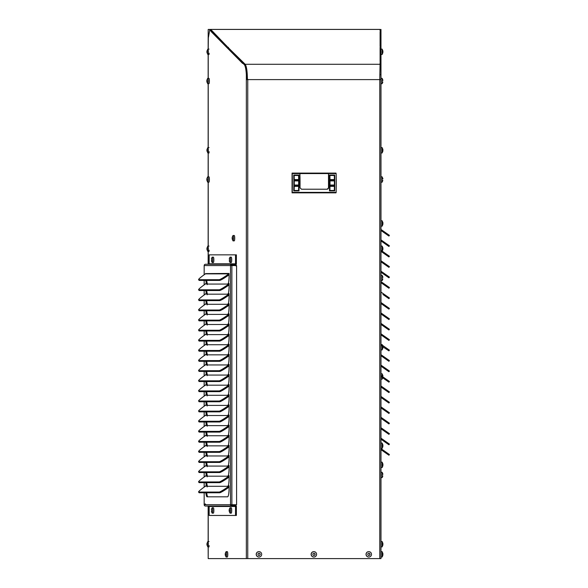 <?xml version="1.0" encoding="UTF-8"?>
<svg xmlns="http://www.w3.org/2000/svg" width="588" height="588" viewBox="0 0 588 588"><rect width="100%" height="100%" fill="white"/><g stroke="black" fill="none" stroke-linecap="round" stroke-linejoin="round"><path stroke-width="0.88" d="M231.716 259.845A2.69 0.47 90 0 1 231.246 262.535L230.092 262.535A2.69 0.47 90 0 1 229.974 262.454A2.69 0.47 90 0 0 230.092 262.535A2.69 0.47 90 0 0 230.555 259.845A2.69 0.47 90 0 1 230.092 262.535L231.246 262.535A2.69 0.47 90 0 0 231.716 259.845A2.69 0.47 90 0 0 231.246 257.154A2.69 0.47 90 0 1 231.716 259.845M229.981 257.228A2.69 0.47 90 0 1 230.092 257.154A2.69 0.47 90 0 1 230.555 259.845A2.69 0.47 90 0 0 230.092 257.154A2.69 0.47 90 0 0 229.981 257.228L229.246 258.801L229.981 257.228M229.445 259.227L229.496 260.976L229.445 259.227M380.943 246.071L382.119 246.071L382.854 247.798M382.119 251.12L382.119 246.071M382.869 248.518L382.913 249.136M382.869 247.871L382.913 248.386M258.889 557.027A2.69 2.683 -90 0 1 256.214 554.337A2.69 2.683 -90 0 1 258.889 551.647M261.675 554.337A2.69 2.683 -90 0 1 258.992 557.027A2.69 2.683 -90 0 1 256.317 554.337A2.69 2.683 -90 0 1 258.992 551.647A2.69 2.683 -90 0 1 261.675 554.337M259.683 555.131L259.146 555.506L260.19 554.712L260.036 553.962L260.19 554.712M259.301 555.506L258.816 555.506L259.301 555.506M258.816 553.168L257.934 553.962L258.169 555.131L258.816 555.506M260.19 553.962L259.301 553.168L260.036 553.962M259.793 555.131L260.036 554.712M206.932 79.975L207.66 78.402A2.69 0.47 90 0 1 207.77 78.329L208.924 78.329A2.69 0.47 90 0 1 209.394 81.019A2.69 0.47 90 0 1 208.924 83.709L207.77 83.709A2.69 0.47 90 0 1 207.66 83.628M207.77 78.329A2.69 0.47 90 0 1 208.233 81.019A2.69 0.47 90 0 1 207.77 83.709M207.123 80.402L206.829 80.776L207.233 80.776L206.851 80.402M207.233 80.776L206.822 81.394L207.167 81.908L207.233 81.262M206.829 81.262L206.829 80.776M382.134 462.146L382.134 467.526L380.958 467.526L380.958 462.146L382.134 462.146L382.869 463.881M382.884 464.594L382.928 465.218M382.884 463.947L382.928 464.461M380.943 472.26L382.119 472.26L382.854 473.994M380.958 477.64L382.119 477.64L382.119 472.26M382.913 474.332L382.832 473.818M213.848 259.845A2.69 0.47 90 0 1 213.378 262.535L212.224 262.535A2.69 0.47 90 0 1 212.106 262.454A2.69 0.47 90 0 0 212.224 262.535A2.69 0.47 90 0 0 212.687 259.845A2.69 0.47 90 0 1 212.224 262.535L213.378 262.535A2.69 0.47 90 0 0 213.848 259.845A2.69 0.47 90 0 0 213.378 257.154A2.69 0.47 90 0 1 213.848 259.845M212.114 257.228A2.69 0.47 90 0 1 212.224 257.154A2.69 0.47 90 0 1 212.687 259.845A2.69 0.47 90 0 0 212.224 257.154A2.69 0.47 90 0 0 212.114 257.228L211.379 258.801L212.114 257.228M211.577 259.227L211.629 260.976L211.577 259.227M213.848 510.457A2.69 0.47 90 0 1 213.378 513.148L212.224 513.148A2.69 0.47 90 0 1 212.106 513.074A2.69 0.47 90 0 0 212.224 513.148A2.69 0.47 90 0 0 212.687 510.457A2.69 0.47 90 0 1 212.224 513.148L213.378 513.148A2.69 0.47 90 0 0 213.848 510.457A2.69 0.47 90 0 0 213.378 507.767A2.69 0.47 90 0 1 213.848 510.457M212.114 507.841A2.69 0.47 90 0 1 212.224 507.767A2.69 0.47 90 0 1 212.687 510.457A2.69 0.47 90 0 0 212.224 507.767A2.69 0.47 90 0 0 212.114 507.841L211.379 509.414L212.114 507.841M211.577 509.84L211.629 511.597L211.577 509.84M380.958 558.6L380.958 79.608L379.76 79.608L379.76 558.6L380.98 558.6L380.98 557.027M380.98 551.647L380.98 546.899M380.98 541.519L380.98 477.64M380.98 472.26L380.98 467.526M380.98 462.146L380.98 449.651M380.98 443.036L380.98 439.214M380.98 438.067L380.98 428.777M380.98 427.63L380.98 418.347M380.98 417.193L380.98 407.91M380.98 406.756L380.98 397.473M380.98 396.319L380.98 387.036M380.98 385.89L380.98 379.157M380.98 373.777L380.98 366.162M380.98 365.016L380.98 355.725M380.98 354.579L380.98 349.934M380.98 344.142L380.98 334.851M380.98 333.705L380.98 324.414M380.98 323.268L380.98 313.985M380.98 312.831L380.98 303.548M380.98 302.394L380.98 293.111M380.98 291.957L380.98 282.674M380.98 281.527L380.98 280.674M380.98 275.294L380.98 272.237M380.98 271.09L380.98 261.8M380.98 260.653L380.98 251.451M380.98 246.071L380.98 240.926M380.98 239.779L380.98 230.489M380.98 229.342L380.98 226.152M380.98 220.772L380.98 182.192M380.98 176.812L380.98 152.968M380.98 147.588L380.98 83.709M380.98 78.329L380.98 54.486M380.98 49.105L380.98 29.437L380.091 29.782M210.622 29.437L208.196 29.437L208.196 49.105M208.196 54.486L208.196 78.329M208.196 83.709L208.196 147.588M208.196 152.968L208.196 176.812M208.196 182.192L208.196 246.071M208.196 251.451L208.196 264.255M208.196 506.055L208.196 541.519M208.196 546.899L208.196 558.6L208.226 546.899M208.145 49.105L208.196 29.437M208.196 558.6L208.145 546.899M208.145 54.486L208.145 78.329M208.145 83.709L208.145 147.588M208.145 152.968L208.145 176.812M208.145 182.192L208.145 246.071M208.145 251.451L208.145 264.255M208.145 506.055L208.145 541.519M368.713 557.027A2.69 2.683 -90 0 1 366.037 554.337A2.69 2.683 -90 0 1 368.713 551.647M371.498 554.337A2.69 2.683 -90 0 1 368.816 557.027A2.69 2.683 -90 0 1 366.133 554.337A2.69 2.683 -90 0 1 368.816 551.647A2.69 2.683 -90 0 1 371.498 554.337M368.639 553.168L367.75 553.962L367.992 555.131L368.639 555.506L369.771 555.131L369.852 553.962L370.006 554.712M370.006 553.962L369.124 553.168L369.852 553.962M369.852 554.712L368.97 555.506M232.253 237.14L232.988 235.567A2.69 0.47 90 0 1 233.091 235.494L234.252 235.494A2.69 0.47 90 0 1 234.722 238.184A2.69 0.47 90 0 1 234.252 240.874L233.091 240.874A2.69 0.47 90 0 1 232.98 240.801M233.091 235.494A2.69 0.47 90 0 1 233.561 238.184A2.69 0.47 90 0 1 233.091 240.874M232.451 237.567L232.157 237.942L232.561 237.942L232.172 237.567M232.561 237.942L232.15 238.566L232.495 239.081L232.561 238.427M232.157 238.427L232.157 237.942M209.085 54.478A2.69 0.47 90 0 1 209.041 54.486L207.887 54.486A2.69 0.47 90 0 1 207.777 54.412L207.035 52.692M207.777 49.172A2.69 0.47 90 0 1 207.887 49.105A2.69 0.47 90 0 1 208.35 51.795A2.69 0.47 90 0 1 207.887 54.486M207.027 52.744L207.358 52.376M207.255 51.641L206.969 52.376M206.947 51.641L207.072 50.693L207.351 51.134M207.314 50.847L207.233 52.898M206.932 178.458L207.66 176.885A2.69 0.47 90 0 1 207.77 176.812L208.924 176.812A2.69 0.47 90 0 1 209.394 179.502A2.69 0.47 90 0 1 208.924 182.192L207.77 182.192A2.69 0.47 90 0 1 207.66 182.111M207.77 176.812A2.69 0.47 90 0 1 208.233 179.502A2.69 0.47 90 0 1 207.77 182.192M207.123 178.884L206.829 179.259L207.233 179.259L206.851 178.884M207.233 179.259L206.822 179.884L207.167 180.391L207.233 179.744M206.829 179.744L206.829 179.259M380.943 275.294L382.119 275.294L382.854 277.029M380.958 280.674L382.119 280.674L382.119 275.294M382.913 277.367L382.832 276.852M225.322 553.293L226.057 551.72A2.69 0.47 90 0 1 226.159 551.647L227.321 551.647A2.69 0.47 90 0 1 227.784 554.337A2.69 0.47 90 0 1 227.321 557.027L226.159 557.027A2.69 0.47 90 0 1 226.049 556.946M226.159 551.647A2.69 0.47 90 0 1 226.63 554.337A2.69 0.47 90 0 1 226.159 557.027M225.52 553.72L225.226 554.094L225.63 554.094L225.241 553.72M225.63 554.094L225.219 554.712L225.564 555.226L225.63 554.58M225.226 554.58L225.226 554.094M380.943 373.777L382.119 373.777L382.854 375.511M380.958 379.157L382.119 379.157L382.119 377.393M382.119 376.357L382.119 373.777M382.913 375.85L382.832 375.335M382.869 376.71L382.913 377.092M382.134 220.772L382.134 226.152L380.958 226.152L380.958 220.772L382.134 220.772L382.869 222.507M382.884 223.219L382.928 223.837M382.861 222.462L382.928 223.087M313.801 557.027A2.69 2.683 -90 0 1 311.125 554.337A2.69 2.683 -90 0 1 313.801 551.647M316.587 554.337A2.69 2.683 -90 0 1 313.904 557.027A2.69 2.683 -90 0 1 311.228 554.337A2.69 2.683 -90 0 1 313.904 551.647A2.69 2.683 -90 0 1 316.587 554.337M313.727 553.168L312.838 553.962L313.081 555.131L313.727 555.506L314.859 555.131L314.94 553.962L315.102 554.712M315.102 553.962L314.212 553.168L314.94 553.962M314.94 554.712L314.058 555.506M209.085 152.961A2.69 0.47 90 0 1 209.041 152.968L207.887 152.968A2.69 0.47 90 0 1 207.777 152.895L207.241 151.469M207.777 147.654A2.69 0.47 90 0 1 207.887 147.588A2.69 0.47 90 0 1 208.35 150.278A2.69 0.47 90 0 1 207.887 152.968M207.027 151.226L207.358 150.859M207.255 150.124L206.969 150.859M206.947 150.124L207.072 149.176L207.351 149.617M207.314 149.33L207.233 151.381M380.943 443.036L382.119 443.036L382.854 444.771M380.958 448.416L382.119 448.416L382.119 443.036M382.869 445.483L382.913 446.101M382.869 444.837L382.913 445.351M380.943 78.329L382.119 78.329L382.854 80.064M380.958 83.709L382.119 83.709L382.119 78.329M382.913 80.402L382.832 79.887M380.943 541.519L382.119 541.519L382.854 543.253M380.958 546.899L382.119 546.899L382.119 541.519M382.869 543.966L382.913 544.591M382.847 543.209L382.913 543.834M209.085 546.891A2.69 0.47 90 0 1 209.041 546.899L207.887 546.899A2.69 0.47 90 0 1 207.777 546.825L207.035 545.105M207.777 541.592A2.69 0.47 90 0 1 207.887 541.519A2.69 0.47 90 0 1 208.35 544.209A2.69 0.47 90 0 1 207.887 546.899M207.255 544.054L206.969 544.797M206.947 544.054L207.336 543.599M207.351 543.547L206.969 543.599L207.145 543.106M207.277 543.261L207.329 543.628L207.277 543.261M207.233 545.311L207.329 543.628M380.943 344.553L382.119 344.553L382.626 345.406M380.958 349.934L382.119 349.934L382.119 346.089M382.119 345.046L382.119 344.553M382.869 347.001L382.913 347.618M388.933 350.86L389.418 350.161L388.933 350.86L382.913 346.869M380.943 49.105L382.119 49.105L382.854 50.833M380.958 54.486L382.119 54.486L382.119 49.105M382.869 51.553L382.913 52.17M382.869 50.906L382.913 51.421M209.085 251.444A2.69 0.47 90 0 1 209.041 251.451L207.887 251.451A2.69 0.47 90 0 1 207.777 251.377L207.035 249.657M207.777 246.144A2.69 0.47 90 0 1 207.887 246.071A2.69 0.47 90 0 1 208.35 248.761A2.69 0.47 90 0 1 207.887 251.451M207.027 249.709L207.358 249.341M207.255 248.606L206.969 249.341M206.947 248.606L207.336 248.151M207.351 248.099L206.969 248.151L207.145 247.658M207.277 247.813L207.329 248.18L207.277 247.813M207.233 249.863L207.329 248.18M380.943 176.812L382.119 176.812L382.854 178.546M380.958 182.192L382.119 182.192L382.119 176.812M382.913 178.884L382.832 178.37M229.246 509.414L229.981 507.841A2.69 0.47 90 0 1 230.092 507.767L231.246 507.767A2.69 0.47 90 0 1 231.716 510.457A2.69 0.47 90 0 1 231.246 513.148L230.092 513.148A2.69 0.47 90 0 1 229.974 513.074M230.092 507.767A2.69 0.47 90 0 1 230.555 510.457A2.69 0.47 90 0 1 230.092 513.148M229.445 509.84L229.151 510.222L229.555 510.222L229.166 509.84M229.555 510.222L229.144 510.84L229.489 511.354L229.555 510.7M229.151 510.7L229.151 510.222M380.943 147.588L382.119 147.588L382.854 149.315M380.958 152.968L382.119 152.968L382.119 147.588M382.913 149.661L382.832 149.146M382.869 150.036L382.913 150.653M380.958 557.027L382.119 557.027L382.119 551.647L382.854 553.374M382.869 554.094L382.913 554.712M382.847 553.337L382.913 553.962M379.76 558.6L208.226 558.6M292.06 192.849L292.06 173.1L335.991 173.1L336.145 173.57A25.725 2.242 90 0 1 336.145 192.379L292.214 192.379L292.06 192.849L335.991 192.849L336.145 192.379M247.754 558.6L247.754 79.608L379.76 79.608A15.553 1.352 -90 0 0 379.76 79.292L380.091 62.534L380.605 62.541L380.605 61.725L380.091 61.718L380.105 47.724L380.958 47.724L380.958 29.848L380.105 29.848L380.105 31.208L380.091 29.422L210.717 29.422L227.857 47.283L245.189 64.29C246.563 66.326 247.305 71.324 247.423 79.292L247.754 79.292A15.553 1.352 90 0 1 247.754 79.608L246.35 79.608L246.35 558.6M380.958 79.608L380.958 64.702L380.105 64.702L379.76 79.314M247.188 75.801L247.276 79.314L247.68 79.314A14.7 1.279 90 0 1 247.68 79.608M292.06 173.1L292.214 173.57A25.725 2.242 90 0 1 292.214 192.379M292.214 173.57L336.145 173.57M380.958 151.741L380.958 153.211M380.958 545.679L380.958 547.149M380.958 64.702L380.958 47.724M381.053 406.889L380.958 406.609A0.456 0.456 0 0 0 381.149 406.984L383.398 408.557L382.913 409.255L380.958 407.888L380.958 417.002M381.053 396.452L380.958 396.18A0.456 0.456 0 0 0 381.149 396.547L383.398 398.127L382.913 398.826L380.958 397.451L380.958 406.565M381.053 386.015L380.958 385.743A0.456 0.456 0 0 0 381.149 386.11L383.398 387.69L382.913 388.389L380.958 387.022L380.958 396.136M380.958 375.306L380.958 375.306A0.456 0.456 0 0 0 381.149 375.681A0.456 0.456 0 0 1 381.053 375.585L380.958 375.306M381.053 354.711L380.958 354.432A0.456 0.456 0 0 0 381.149 354.807L383.398 356.379L382.913 357.078L380.958 355.711L388.933 361.297L389.418 360.591L383.398 356.379M381.053 333.837L380.958 333.558A0.456 0.456 0 0 0 381.149 333.933L383.398 335.505L382.913 336.204L380.958 334.837L380.958 343.951M381.053 323.4L380.958 323.121A0.456 0.456 0 0 0 381.149 323.496L383.398 325.068L382.913 325.767L380.958 324.4L380.958 333.514M381.053 312.963L380.958 312.684A0.456 0.456 0 0 0 381.149 313.059L383.398 314.631L382.913 315.33L380.958 313.963L380.958 323.077M381.053 302.526L380.958 302.247A0.456 0.456 0 0 0 381.149 302.622L383.398 304.194L382.913 304.893L380.958 303.526L388.933 309.112L389.418 308.413L383.398 304.194M380.958 239.588L380.958 230.474L382.913 231.841L380.958 230.474M380.958 250.025L380.958 243.175M380.958 270.899L380.958 264.049M380.958 302.203L380.958 295.36M380.958 354.388L380.958 345.274L382.913 346.641L380.958 345.274M380.958 375.262L380.958 366.148L382.913 367.515L380.958 366.148M380.958 385.699L380.958 378.848M380.958 427.439L380.958 418.325L382.913 419.692L380.958 418.325M380.958 451.9L380.958 459.338M242.624 62.975L243.461 62.975L245.167 64.702L244.321 64.702L242.624 62.975L242.609 63.43L211.562 32.024L209.872 29.848L210.71 29.848L212.055 31.208M209.688 30.194L208.453 37.287M208.226 49.105L208.336 37.287M208.226 541.519L208.226 506.055M208.226 264.255L208.226 251.451M208.226 246.071L208.226 182.192M208.226 176.812L208.226 152.968M208.226 147.588L208.226 83.709M208.226 78.329L208.226 54.486M244.321 64.702A15.134 2.631 90 0 1 246.35 74.617L246.35 79.608M209.196 53.258L208.799 54.486M209.196 151.741L208.799 152.968M209.196 250.223L208.799 251.451M209.196 545.679L208.799 546.899M236.582 504.732L236.582 265.578L230.518 265.578L230.518 504.732L236.582 504.732M231.385 265.578A0.441 0.434 -90 0 1 231.819 265.137L235.075 265.137A1.323 1.301 90 0 0 236.383 263.814L236.383 254.847L235.516 254.847L235.516 263.814A0.441 0.434 -90 0 1 235.075 264.255L231.819 264.255A1.323 1.301 90 0 0 230.518 265.578L204.176 265.578A1.323 1.301 -90 0 1 205.477 264.255L231.819 264.255M231.819 506.055L205.477 506.055A1.323 1.301 -90 0 1 204.176 504.732L230.518 504.732A1.323 1.301 90 0 0 231.819 506.055L235.075 506.055A0.441 0.434 -90 0 1 235.516 506.496L235.516 515.455L236.383 515.455L236.383 506.496A1.323 1.301 90 0 0 235.075 505.173L231.819 505.173A0.441 0.434 -90 0 1 231.385 504.732M227.541 47.724L228.379 47.724L242.227 61.725M245.167 64.702A15.134 2.631 90 0 1 247.188 74.617L247.188 79.608M212.452 32.465L213.297 32.465L227.144 46.467M380.105 64.702L380.105 62.975L380.958 62.975M380.091 48.113L380.091 61.718L380.091 47.275L380.605 47.283L380.605 46.467L380.091 46.459L380.105 32.465L380.958 32.465M380.091 33.376L380.091 46.459L380.091 32.017L380.605 32.024L380.091 30.385M243.439 62.975L243.454 62.534M242.138 61.725L242.616 63.063M227.056 46.467L227.534 47.812M211.974 31.215L212.452 32.553M329.552 180.472L334.822 180.472A25.725 2.242 90 0 1 334.822 185.47L329.552 185.47A25.725 2.242 -90 0 0 329.552 180.472L334.675 180.472L334.675 185.47L329.552 185.47M293.816 185.911L299.094 185.911A25.725 2.242 90 0 1 298.998 190.909L293.728 190.909A25.725 2.242 -90 0 0 293.816 185.911L298.947 185.911L298.947 190.909L293.728 190.909M293.728 175.04L298.998 175.04A25.725 2.242 90 0 1 299.094 180.031L293.816 180.031A25.725 2.242 -90 0 0 293.728 175.04L298.947 175.04L298.947 180.031L293.816 180.031M328.53 173.57A25.725 2.242 90 0 1 328.648 187.748L327.156 189.218L301.453 189.218L300.02 187.748A25.725 2.242 -90 0 0 299.902 173.57M293.824 180.472L299.094 180.472A25.725 2.242 90 0 1 299.094 185.47L293.824 185.47A25.725 2.242 -90 0 0 293.824 180.472L298.947 180.472L298.947 185.47L293.824 185.47M329.456 175.04L334.726 175.04A25.725 2.242 90 0 1 334.822 180.031L329.552 180.031A25.725 2.242 -90 0 0 329.456 175.04L334.675 175.04L334.675 180.031L329.552 180.031M329.552 185.911L334.822 185.911A25.725 2.242 90 0 1 334.726 190.909L329.456 190.909A25.725 2.242 -90 0 0 329.552 185.911L334.675 185.911L334.675 190.909L329.456 190.909M327.038 189.218A1.47 1.463 90 0 0 328.501 187.748L328.501 173.489M380.105 74.617L380.958 74.617M380.958 32.024L380.598 32.465M380.958 62.534L380.598 62.975M380.958 229.195A0.456 0.456 0 0 0 381.149 229.57A0.456 0.456 0 0 1 380.958 229.195M381.053 448.637A0.456 0.456 0 0 0 381.149 448.732A0.456 0.456 0 0 1 380.958 448.357L381.053 448.637M381.053 438.2L380.958 437.92A0.456 0.456 0 0 0 381.149 438.295L383.398 439.868L382.913 440.566L380.958 439.199L388.933 444.785L389.418 444.087L383.398 439.868M381.053 427.763L380.958 427.483A0.456 0.456 0 0 0 381.149 427.858L383.398 429.431L382.913 430.129L380.958 428.762L388.933 434.348L389.418 433.65L383.398 429.431M381.053 417.326L380.958 417.046A0.456 0.456 0 0 0 381.149 417.421L383.398 418.994L382.913 419.692L388.933 423.911L389.418 423.213L383.398 418.994M381.053 365.148L380.958 364.869A0.456 0.456 0 0 0 381.149 365.244L383.398 366.816L382.913 367.515L388.933 371.726L389.418 371.028L383.398 366.816M381.053 344.274L380.958 343.995A0.456 0.456 0 0 0 381.149 344.37L383.398 345.942L382.913 346.641M381.053 292.089L380.958 291.817A0.456 0.456 0 0 0 381.149 292.185L383.398 293.765L382.913 294.463L388.933 298.675L389.418 297.976L383.398 293.765M381.053 281.652L380.958 281.38A0.456 0.456 0 0 0 381.149 281.748L383.398 283.328L382.913 284.026L380.958 282.659L388.933 288.238L389.418 287.539L383.398 283.328M381.053 271.222L380.958 270.943A0.456 0.456 0 0 0 381.149 271.318L383.398 272.891L382.913 273.589L380.958 272.222L388.933 277.801L389.418 277.102L383.398 272.891M381.053 260.785L380.958 260.506A0.456 0.456 0 0 0 381.149 260.881L383.398 262.454L382.913 263.152L380.958 261.785L388.933 267.364L389.418 266.665L383.398 262.454M381.053 250.348L380.958 250.069A0.456 0.456 0 0 0 381.149 250.444L383.398 252.017L382.913 252.715L380.958 251.348L388.933 256.934L389.418 256.236L383.398 252.017M381.053 239.911L380.958 239.632A0.456 0.456 0 0 0 381.149 240.007L383.398 241.58L382.913 242.278L380.958 240.911L388.933 246.497L389.418 245.799L383.398 241.58M241.741 62.085L242.131 62.085M241.727 62.534L242.124 62.534M226.645 47.275L227.041 47.275M226.659 46.827L227.049 46.827M211.562 32.024L211.959 32.024M211.577 31.568L211.967 31.568M247.188 74.617L246.35 74.617M208.74 264.255A0.441 0.434 90 0 0 209.174 263.814L209.174 254.847L235.516 254.847M235.376 265.578L235.244 265.137L232.003 265.137L232.135 265.578M235.516 515.455L209.174 515.455L209.174 506.496A0.441 0.434 90 0 0 208.74 506.055L235.075 506.055M228.35 47.724L228.364 47.275M242.94 62.975L242.947 62.541M380.598 47.724L380.605 47.283M212.768 32.465L212.775 32.024M213.268 32.465L213.282 32.017M227.85 47.724L227.857 47.283M383.398 377.253L382.913 377.952L380.958 376.585L388.933 382.163L389.418 381.465L381.149 375.681M383.398 450.305L382.913 451.003L380.958 449.636L388.933 455.222L389.418 454.524L381.149 448.732M383.398 408.557L389.418 412.776L388.933 413.474L380.958 407.888M383.398 398.127L389.418 402.339L388.933 403.037L380.958 397.451M383.398 387.69L389.418 391.902L388.933 392.6L380.958 387.022M389.418 350.161L383.398 345.942M383.398 335.505L389.418 339.724L388.933 340.423L380.958 334.837M383.398 325.068L389.418 329.287L388.933 329.986L380.958 324.4M383.398 314.631L389.418 318.85L388.933 319.549L380.958 313.963M383.398 231.143L382.913 231.841L388.933 236.06L389.418 235.362L381.149 229.57M231.819 265.137L235.244 265.137A0.882 0.867 -90 0 1 235.994 265.578M329.993 180.913L329.846 185.029L334.388 185.029A25.725 2.242 -90 0 0 334.388 180.913L329.993 180.913A25.725 2.242 90 0 1 329.993 185.029M294.257 186.352L294.118 190.468L298.572 190.468A25.725 2.242 -90 0 0 298.645 186.352L294.257 186.352A25.725 2.242 90 0 1 294.176 190.468M294.176 175.481L294.118 179.59L298.645 179.59A25.725 2.242 -90 0 0 298.572 175.481L294.176 175.481A25.725 2.242 90 0 1 294.257 179.59M294.265 180.913L294.118 185.029L298.66 185.029A25.725 2.242 -90 0 0 298.66 180.913L294.265 180.913A25.725 2.242 90 0 1 294.265 185.029M329.905 175.481L329.846 179.59L334.374 179.59A25.725 2.242 -90 0 0 334.3 175.481L329.905 175.481A25.725 2.242 90 0 1 329.986 179.59M329.986 186.352L329.846 190.468L334.3 190.468A25.725 2.242 -90 0 0 334.374 186.352L329.986 186.352A25.725 2.242 90 0 1 329.905 190.468M388.933 382.163L389.418 381.465M389.418 287.539L388.933 288.238M389.418 277.102L388.933 277.801M388.933 267.364L389.418 266.665M389.418 245.799L388.933 246.497M205.609 273.604L229.085 273.442L229.092 275.735A8.732 1.514 90 0 1 228.232 283.6L229.085 283.556L229.092 285.849A8.732 1.514 90 0 1 228.232 293.706L229.085 293.662L229.092 295.955A8.732 1.514 90 0 1 228.232 303.82L229.085 303.776L229.092 306.069A8.732 1.514 90 0 1 228.232 313.933L229.085 313.889L229.092 316.182A8.732 1.514 90 0 1 228.232 324.047L229.085 324.003L229.092 326.296A8.732 1.514 90 0 1 228.232 334.16L229.085 334.116L229.092 336.409A8.732 1.514 90 0 1 228.232 344.267L229.085 344.223L229.092 346.516A8.732 1.514 90 0 1 228.232 354.38L229.085 354.336L229.092 356.629A8.732 1.514 90 0 1 228.232 364.494L229.085 364.45L229.092 366.743A8.732 1.514 90 0 1 228.232 374.607L229.085 374.563L229.092 376.857A8.732 1.514 90 0 1 228.232 384.721L229.085 384.677L229.092 386.97A8.732 1.514 90 0 1 228.232 394.827L229.085 394.783L229.092 397.076A8.732 1.514 90 0 1 228.232 404.941L229.085 404.897L229.092 407.19A8.732 1.514 90 0 1 228.232 415.055L229.085 415.01L229.092 417.304A8.732 1.514 90 0 1 228.232 425.168L229.085 425.124L229.092 427.417A8.732 1.514 90 0 1 228.232 435.282L229.085 435.238L229.092 437.531A8.732 1.514 90 0 1 228.232 445.388L229.085 445.344L229.092 447.637A8.732 1.514 90 0 1 228.232 455.502L229.085 455.457L229.092 457.751A8.732 1.514 90 0 1 228.232 465.615L229.085 465.571L229.092 467.864A8.732 1.514 90 0 1 228.232 475.729L229.085 475.685L229.092 477.978A8.732 1.514 90 0 1 228.232 485.842L229.085 485.798L229.092 488.091A8.732 1.514 90 0 1 227.571 496.823L207.123 496.823A8.732 1.514 90 0 1 205.844 492.773M205.609 485.96L206.461 485.842A8.732 1.514 90 0 1 205.844 482.66M205.609 475.846L206.461 475.729A8.732 1.514 90 0 1 205.844 472.546M205.609 465.733L206.461 465.615A8.732 1.514 90 0 1 205.844 462.433M205.609 455.619L206.461 455.502A8.732 1.514 90 0 1 205.844 452.326M205.609 445.513L206.461 445.388A8.732 1.514 90 0 1 205.844 442.213M205.609 435.399L206.461 435.282A8.732 1.514 90 0 1 205.844 432.099M205.609 425.286L206.461 425.168A8.732 1.514 90 0 1 205.844 421.986M205.609 415.172L206.461 415.055A8.732 1.514 90 0 1 205.844 411.872M205.609 405.059L206.461 404.941A8.732 1.514 90 0 1 205.844 401.766M205.609 394.945L206.461 394.827A8.732 1.514 90 0 1 205.844 391.652M205.609 384.839L206.461 384.721A8.732 1.514 90 0 1 205.844 381.538M205.609 374.725L206.461 374.607A8.732 1.514 90 0 1 205.844 371.425M205.609 364.611L206.461 364.494A8.732 1.514 90 0 1 205.844 361.311M205.609 354.498L206.461 354.38A8.732 1.514 90 0 1 205.844 351.205M205.609 344.384L206.461 344.267A8.732 1.514 90 0 1 205.844 341.091M205.609 334.278L206.461 334.16A8.732 1.514 90 0 1 205.844 330.978M205.609 324.164L206.461 324.047A8.732 1.514 90 0 1 205.844 320.864M205.609 314.051L206.461 313.933A8.732 1.514 90 0 1 205.844 310.751M205.609 303.937L206.461 303.82A8.732 1.514 90 0 1 205.844 300.637M205.609 293.824L206.461 293.706A8.732 1.514 90 0 1 205.844 290.531M205.609 283.717L206.461 283.6A8.732 1.514 90 0 1 205.844 280.417M205.609 273.486L205.609 273.486A0.456 0.448 90 0 1 205.433 273.861L204.198 274.736A8.644 0.86 -34.6 0 0 198.582 279.645A8.644 0.86 -34.6 0 0 198.722 279.697L219.17 279.697A8.644 0.86 -34.6 0 0 227.644 274.736L228.879 273.861L205.433 273.861M229.092 475.729L229.077 475.729A0.456 0.448 -90 0 1 228.879 476.104L227.659 476.104L228.232 475.729M229.092 485.842L229.077 485.842A0.456 0.448 -90 0 1 228.879 486.21L227.659 486.21L228.232 485.842M206.711 492.773A8.732 1.514 -90 0 0 207.99 496.823M206.711 482.66A8.732 1.514 -90 0 0 207.329 485.842L205.433 486.21A0.456 0.448 90 0 0 205.624 485.842L205.609 485.842M206.461 485.842L206.689 486.276M206.711 472.546A8.732 1.514 -90 0 0 207.329 475.729L205.433 476.104A0.456 0.448 90 0 0 205.624 475.729L205.609 475.729M206.461 475.729L206.689 476.162M206.711 462.433A8.732 1.514 -90 0 0 207.329 465.615L205.433 465.99A0.456 0.448 90 0 0 205.624 465.615L205.609 465.615M206.461 465.615L206.689 466.049M206.711 452.326A8.732 1.514 -90 0 0 207.329 455.502L205.433 455.876A0.456 0.448 90 0 0 205.624 455.502L205.609 455.502M206.461 455.502L206.689 455.935A8.732 0.867 145.4 0 1 206.653 455.876M206.711 442.213A8.732 1.514 -90 0 0 207.329 445.388L205.433 445.763A0.456 0.448 90 0 0 205.624 445.388L205.609 445.388M206.461 445.388L206.689 445.829A8.732 0.867 145.4 0 1 206.653 445.763M206.711 432.099A8.732 1.514 -90 0 0 207.329 435.282L205.433 435.649A0.456 0.448 90 0 0 205.624 435.282L205.609 435.282M206.461 435.282L206.689 435.715M206.711 421.986A8.732 1.514 -90 0 0 207.329 425.168L205.433 425.543A0.456 0.448 90 0 0 205.624 425.168L205.609 425.168M206.461 425.168L206.689 425.602M206.711 411.872A8.732 1.514 -90 0 0 207.329 415.055L205.433 415.429A0.456 0.448 90 0 0 205.624 415.055L205.609 415.055M206.461 415.055L206.689 415.488M206.711 401.766A8.732 1.514 -90 0 0 207.329 404.941L205.433 405.316A0.456 0.448 90 0 0 205.624 404.941L205.609 404.941M206.461 404.941L206.689 405.375M206.711 391.652A8.732 1.514 -90 0 0 207.329 394.827L205.433 395.202A0.456 0.448 90 0 0 205.624 394.827L205.609 394.827M206.461 394.827L206.689 395.268M206.711 381.538A8.732 1.514 -90 0 0 207.329 384.721L205.433 385.089A0.456 0.448 90 0 0 205.624 384.721L205.609 384.721M206.461 384.721L206.689 385.155A8.732 0.867 145.4 0 1 206.653 385.089M206.711 371.425A8.732 1.514 -90 0 0 207.329 374.607L205.433 374.982A0.456 0.448 90 0 0 205.624 374.607L205.609 374.607M206.461 374.607L206.689 375.041M206.711 361.311A8.732 1.514 -90 0 0 207.329 364.494L205.433 364.869A0.456 0.448 90 0 0 205.624 364.494L205.609 364.494M206.461 364.494L206.689 364.928M206.711 351.205A8.732 1.514 -90 0 0 207.329 354.38L205.433 354.755A0.456 0.448 90 0 0 205.624 354.38L205.609 354.38M206.461 354.38L206.689 354.814M206.711 341.091A8.732 1.514 -90 0 0 207.329 344.267L205.433 344.641A0.456 0.448 90 0 0 205.624 344.267L205.609 344.267M206.461 344.267L206.689 344.708M206.711 330.978A8.732 1.514 -90 0 0 207.329 334.16L205.433 334.528A0.456 0.448 90 0 0 205.624 334.16L205.609 334.16M206.461 334.16L206.689 334.594M206.711 320.864A8.732 1.514 -90 0 0 207.329 324.047L205.433 324.422A0.456 0.448 90 0 0 205.624 324.047L205.609 324.047M206.461 324.047L206.689 324.48A8.732 0.867 145.4 0 1 206.653 324.422M206.711 310.751A8.732 1.514 -90 0 0 207.329 313.933L205.433 314.308A0.456 0.448 90 0 0 205.624 313.933L205.609 313.933M206.461 313.933L206.689 314.367A8.732 0.867 145.4 0 1 206.653 314.308M206.711 300.637A8.732 1.514 -90 0 0 207.329 303.82L205.433 304.194A0.456 0.448 90 0 0 205.624 303.82L205.609 303.82M206.461 303.82L206.689 304.253M206.711 290.531A8.732 1.514 -90 0 0 207.329 293.706L205.433 294.081A0.456 0.448 90 0 0 205.624 293.706L205.609 293.706M206.461 293.706L206.689 294.14M206.711 280.417A8.732 1.514 -90 0 0 207.329 283.6L205.433 283.967A0.456 0.448 90 0 0 205.624 283.6L205.609 283.6M206.461 283.6L206.689 284.033M229.092 273.486L229.077 273.486A0.456 0.448 -90 0 1 228.879 273.861M229.092 283.6L229.077 283.6A0.456 0.448 -90 0 1 228.879 283.967L227.659 283.967L228.232 283.6M229.092 293.706L229.077 293.706A0.456 0.448 -90 0 1 228.879 294.081L227.659 294.081L228.232 293.706M229.092 303.82L229.077 303.82A0.456 0.448 -90 0 1 228.879 304.194L227.659 304.194L228.232 303.82M229.092 313.933L229.077 313.933A0.456 0.448 -90 0 1 228.879 314.308L227.659 314.308L228.232 313.933M229.092 324.047L229.077 324.047A0.456 0.448 -90 0 1 228.879 324.422L227.659 324.422L228.232 324.047M229.092 334.16L229.077 334.16A0.456 0.448 -90 0 1 228.879 334.528L227.659 334.528L228.232 334.16M229.092 344.267L229.077 344.267A0.456 0.448 -90 0 1 228.879 344.641L227.659 344.641L228.232 344.267M229.092 354.38L229.077 354.38A0.456 0.448 -90 0 1 228.879 354.755L227.659 354.755L228.232 354.38M229.092 364.494L229.077 364.494A0.456 0.448 -90 0 1 228.879 364.869L227.659 364.869L228.232 364.494M229.092 374.607L229.077 374.607A0.456 0.448 -90 0 1 228.879 374.982L227.659 374.982L228.232 374.607M229.092 384.721L229.077 384.721A0.456 0.448 -90 0 1 228.879 385.089L227.659 385.089L228.232 384.721M229.092 394.827L229.077 394.827A0.456 0.448 -90 0 1 228.879 395.202L227.659 395.202L228.232 394.827M229.092 404.941L229.077 404.941A0.456 0.448 -90 0 1 228.879 405.316L227.659 405.316L228.232 404.941M229.092 415.055L229.077 415.055A0.456 0.448 -90 0 1 228.879 415.429L227.659 415.429L228.232 415.055M229.092 425.168L229.077 425.168A0.456 0.448 -90 0 1 228.879 425.543L227.659 425.543L228.232 425.168M229.092 435.282L229.077 435.282A0.456 0.448 -90 0 1 228.879 435.649L227.659 435.649L228.232 435.282M229.092 445.388L229.077 445.388A0.456 0.448 -90 0 1 228.879 445.763L227.659 445.763L228.232 445.388M229.092 455.502L229.077 455.502A0.456 0.448 -90 0 1 228.879 455.876L227.659 455.876L228.232 455.502M229.092 465.615L229.077 465.615A0.456 0.448 -90 0 1 228.879 465.99L227.659 465.99L228.232 465.615M205.433 486.21L204.198 487.092A8.644 0.86 -34.6 0 0 198.582 492.002L199.075 492.722A8.644 0.86 -34.6 0 0 199.222 492.773L219.669 492.773A8.644 0.86 -34.6 0 0 228.144 487.812L229.092 487.143M198.582 279.645L199.075 280.366A8.644 0.86 -34.6 0 0 199.222 280.417L219.669 280.417A8.644 0.86 -34.6 0 0 228.144 275.456L229.092 274.787M205.433 283.967L204.198 284.849A8.644 0.86 -34.6 0 0 198.582 289.752L199.075 290.479A8.644 0.86 -34.6 0 0 199.222 290.531L219.669 290.531A8.644 0.86 -34.6 0 0 228.144 285.57L229.092 284.901M205.433 294.081L204.198 294.963A8.644 0.86 -34.6 0 0 198.582 299.865L199.075 300.593A8.644 0.86 -34.6 0 0 199.222 300.637L219.669 300.637A8.644 0.86 -34.6 0 0 228.144 295.683L229.092 295.014M205.433 304.194L204.198 305.076A8.644 0.86 -34.6 0 0 198.582 309.979L199.075 310.699A8.644 0.86 -34.6 0 0 199.222 310.751L219.669 310.751A8.644 0.86 -34.6 0 0 228.144 305.797L229.092 305.121M205.433 314.308L204.198 315.183A8.644 0.86 -34.6 0 0 198.582 320.092L199.075 320.813A8.644 0.86 -34.6 0 0 199.222 320.864L219.669 320.864A8.644 0.86 -34.6 0 0 228.144 315.91L229.092 315.234M205.433 324.422L204.198 325.296A8.644 0.86 -34.6 0 0 198.582 330.206L199.075 330.926A8.644 0.86 -34.6 0 0 199.222 330.978L219.669 330.978A8.644 0.86 -34.6 0 0 228.144 326.017L229.092 325.348M205.433 334.528L204.198 335.41A8.644 0.86 -34.6 0 0 198.582 340.312L199.075 341.04A8.644 0.86 -34.6 0 0 199.222 341.091L219.669 341.091A8.644 0.86 -34.6 0 0 228.144 336.13L229.092 335.461M205.433 344.641L204.198 345.524A8.644 0.86 -34.6 0 0 198.582 350.426L199.075 351.154A8.644 0.86 -34.6 0 0 199.222 351.205L219.669 351.205A8.644 0.86 -34.6 0 0 228.144 346.244L229.092 345.575M205.433 354.755L204.198 355.637A8.644 0.86 -34.6 0 0 198.582 360.54L199.075 361.26A8.644 0.86 -34.6 0 0 199.222 361.311L219.669 361.311A8.644 0.86 -34.6 0 0 228.144 356.357L229.092 355.681M205.433 364.869L204.198 365.743A8.644 0.86 -34.6 0 0 198.582 370.653L199.075 371.373A8.644 0.86 -34.6 0 0 199.222 371.425L219.669 371.425A8.644 0.86 -34.6 0 0 228.144 366.471L229.092 365.795M205.433 374.982L204.198 375.857A8.644 0.86 -34.6 0 0 198.582 380.767L199.075 381.487A8.644 0.86 -34.6 0 0 199.222 381.538L219.669 381.538A8.644 0.86 -34.6 0 0 228.144 376.577L229.092 375.908M205.433 385.089L204.198 385.971A8.644 0.86 -34.6 0 0 198.582 390.88L199.075 391.601A8.644 0.86 -34.6 0 0 199.222 391.652L219.669 391.652A8.644 0.86 -34.6 0 0 228.144 386.691L229.092 386.022M205.433 395.202L204.198 396.084A8.644 0.86 -34.6 0 0 198.582 400.987L199.075 401.714A8.644 0.86 -34.6 0 0 199.222 401.766L219.669 401.766A8.644 0.86 -34.6 0 0 228.144 396.804L229.092 396.136M205.433 405.316L204.198 406.198A8.644 0.86 -34.6 0 0 198.582 411.1L199.075 411.82A8.644 0.86 -34.6 0 0 199.222 411.872L219.669 411.872A8.644 0.86 -34.6 0 0 228.144 406.918L229.092 406.249M205.433 415.429L204.198 416.304A8.644 0.86 -34.6 0 0 198.582 421.214L199.075 421.934A8.644 0.86 -34.6 0 0 199.222 421.986L219.669 421.986A8.644 0.86 -34.6 0 0 228.144 417.032L229.092 416.355M205.433 425.543L204.198 426.418A8.644 0.86 -34.6 0 0 198.582 431.327L199.075 432.048A8.644 0.86 -34.6 0 0 199.222 432.099L219.669 432.099A8.644 0.86 -34.6 0 0 228.144 427.138L229.092 426.469M205.433 435.649L204.198 436.531A8.644 0.86 -34.6 0 0 198.582 441.441L199.075 442.161A8.644 0.86 -34.6 0 0 199.222 442.213L219.669 442.213A8.644 0.86 -34.6 0 0 228.144 437.251L229.092 436.583M205.433 445.763L204.198 446.645A8.644 0.86 -34.6 0 0 198.582 451.547L199.075 452.275A8.644 0.86 -34.6 0 0 199.222 452.326L219.669 452.326A8.644 0.86 -34.6 0 0 228.144 447.365L229.092 446.696M205.433 455.876L204.198 456.758A8.644 0.86 -34.6 0 0 198.582 461.661L199.075 462.381A8.644 0.86 -34.6 0 0 199.222 462.433L219.669 462.433A8.644 0.86 -34.6 0 0 228.144 457.479L229.092 456.81M205.433 465.99L204.198 466.865A8.644 0.86 -34.6 0 0 198.582 471.774L199.075 472.495A8.644 0.86 -34.6 0 0 199.222 472.546L219.669 472.546A8.644 0.86 -34.6 0 0 228.144 467.592L229.092 466.916M205.433 476.104L204.198 476.978A8.644 0.86 -34.6 0 0 198.582 481.888L199.075 482.608A8.644 0.86 -34.6 0 0 199.222 482.66L219.669 482.66A8.644 0.86 -34.6 0 0 228.144 477.706L229.092 477.03M198.582 492.002A8.644 0.86 -34.6 0 0 198.722 492.053L219.17 492.053A8.644 0.86 -34.6 0 0 227.644 487.092L228.879 486.21M227.659 486.21A8.732 0.867 145.4 0 1 227.262 486.298L206.807 486.298A8.732 0.867 145.4 0 1 206.667 486.247A8.732 0.867 145.4 0 1 206.653 486.21M198.582 481.888A8.644 0.86 -34.6 0 0 198.722 481.94L219.17 481.94A8.644 0.86 -34.6 0 0 227.644 476.978L228.879 476.104M227.659 476.104A8.732 0.867 145.4 0 1 227.262 476.184L206.807 476.184A8.732 0.867 145.4 0 1 206.667 476.133A8.732 0.867 145.4 0 1 206.653 476.104M198.582 289.752A8.644 0.86 -34.6 0 0 198.722 289.803L219.17 289.803A8.644 0.86 -34.6 0 0 227.644 284.849L228.879 283.967M227.659 283.967A8.732 0.867 145.4 0 1 227.262 284.055L206.807 284.055A8.732 0.867 145.4 0 1 206.667 284.004A8.732 0.867 145.4 0 1 206.653 283.967M198.582 299.865A8.644 0.86 -34.6 0 0 198.722 299.917L219.17 299.917A8.644 0.86 -34.6 0 0 227.644 294.963L228.879 294.081M227.659 294.081A8.732 0.867 145.4 0 1 227.262 294.169L206.807 294.169A8.732 0.867 145.4 0 1 206.667 294.118A8.732 0.867 145.4 0 1 206.653 294.081M198.582 309.979A8.644 0.86 -34.6 0 0 198.722 310.03L219.17 310.03A8.644 0.86 -34.6 0 0 227.644 305.076L228.879 304.194M227.659 304.194A8.732 0.867 145.4 0 1 227.262 304.283L206.807 304.283A8.732 0.867 145.4 0 1 206.667 304.231A8.732 0.867 145.4 0 1 206.653 304.194M198.582 320.092A8.644 0.86 -34.6 0 0 198.722 320.144L219.17 320.144A8.644 0.86 -34.6 0 0 227.644 315.183L228.879 314.308M227.659 314.308A8.732 0.867 145.4 0 1 227.262 314.396L206.807 314.396A8.732 0.867 145.4 0 1 206.667 314.345M198.582 330.206A8.644 0.86 -34.6 0 0 198.722 330.258L219.17 330.258A8.644 0.86 -34.6 0 0 227.644 325.296L228.879 324.422M227.659 324.422A8.732 0.867 145.4 0 1 227.262 324.502L206.807 324.502A8.732 0.867 145.4 0 1 206.667 324.451M198.582 340.312A8.644 0.86 -34.6 0 0 198.722 340.364L219.17 340.364A8.644 0.86 -34.6 0 0 227.644 335.41L228.879 334.528M227.659 334.528A8.732 0.867 145.4 0 1 227.262 334.616L206.807 334.616A8.732 0.867 145.4 0 1 206.667 334.565A8.732 0.867 145.4 0 1 206.653 334.528M198.582 350.426A8.644 0.86 -34.6 0 0 198.722 350.477L219.17 350.477A8.644 0.86 -34.6 0 0 227.644 345.524L228.879 344.641M227.659 344.641A8.732 0.867 145.4 0 1 227.262 344.73L206.807 344.73A8.732 0.867 145.4 0 1 206.667 344.678A8.732 0.867 145.4 0 1 206.653 344.641M198.582 360.54A8.644 0.86 -34.6 0 0 198.722 360.591L219.17 360.591A8.644 0.86 -34.6 0 0 227.644 355.637L228.879 354.755M227.659 354.755A8.732 0.867 145.4 0 1 227.262 354.843L206.807 354.843A8.732 0.867 145.4 0 1 206.667 354.792A8.732 0.867 145.4 0 1 206.653 354.755M198.582 370.653A8.644 0.86 -34.6 0 0 198.722 370.705L219.17 370.705A8.644 0.86 -34.6 0 0 227.644 365.743L228.879 364.869M227.659 364.869A8.732 0.867 145.4 0 1 227.262 364.957L206.807 364.957A8.732 0.867 145.4 0 1 206.667 364.905A8.732 0.867 145.4 0 1 206.653 364.869M198.582 380.767A8.644 0.86 -34.6 0 0 198.722 380.818L219.17 380.818A8.644 0.86 -34.6 0 0 227.644 375.857L228.879 374.982M227.659 374.982A8.732 0.867 145.4 0 1 227.262 375.063L206.807 375.063A8.732 0.867 145.4 0 1 206.667 375.012A8.732 0.867 145.4 0 1 206.653 374.982M198.582 390.88A8.644 0.86 -34.6 0 0 198.722 390.924L219.17 390.924A8.644 0.86 -34.6 0 0 227.644 385.971L228.879 385.089M227.659 385.089A8.732 0.867 145.4 0 1 227.262 385.177L206.807 385.177A8.732 0.867 145.4 0 1 206.667 385.125M198.582 400.987A8.644 0.86 -34.6 0 0 198.722 401.038L219.17 401.038A8.644 0.86 -34.6 0 0 227.644 396.084L228.879 395.202M227.659 395.202A8.732 0.867 145.4 0 1 227.262 395.29L206.807 395.29A8.732 0.867 145.4 0 1 206.667 395.239A8.732 0.867 145.4 0 1 206.653 395.202M198.582 411.1A8.644 0.86 -34.6 0 0 198.722 411.152L219.17 411.152A8.644 0.86 -34.6 0 0 227.644 406.198L228.879 405.316M227.659 405.316A8.732 0.867 145.4 0 1 227.262 405.404L206.807 405.404A8.732 0.867 145.4 0 1 206.667 405.353A8.732 0.867 145.4 0 1 206.653 405.316M198.582 421.214A8.644 0.86 -34.6 0 0 198.722 421.265L219.17 421.265A8.644 0.86 -34.6 0 0 227.644 416.304L228.879 415.429M227.659 415.429A8.732 0.867 145.4 0 1 227.262 415.518L206.807 415.518A8.732 0.867 145.4 0 1 206.667 415.466A8.732 0.867 145.4 0 1 206.653 415.429M198.582 431.327A8.644 0.86 -34.6 0 0 198.722 431.379L219.17 431.379A8.644 0.86 -34.6 0 0 227.644 426.418L228.879 425.543M227.659 425.543A8.732 0.867 145.4 0 1 227.262 425.624L206.807 425.624A8.732 0.867 145.4 0 1 206.667 425.572A8.732 0.867 145.4 0 1 206.653 425.543M198.582 441.441A8.644 0.86 -34.6 0 0 198.722 441.485L219.17 441.485A8.644 0.86 -34.6 0 0 227.644 436.531L228.879 435.649M227.659 435.649A8.732 0.867 145.4 0 1 227.262 435.737L206.807 435.737A8.732 0.867 145.4 0 1 206.667 435.686A8.732 0.867 145.4 0 1 206.653 435.649M198.582 451.547A8.644 0.86 -34.6 0 0 198.722 451.599L219.17 451.599A8.644 0.86 -34.6 0 0 227.644 446.645L228.879 445.763M227.659 445.763A8.732 0.867 145.4 0 1 227.262 445.851L206.807 445.851A8.732 0.867 145.4 0 1 206.667 445.8M198.582 461.661A8.644 0.86 -34.6 0 0 198.722 461.712L219.17 461.712A8.644 0.86 -34.6 0 0 227.644 456.758L228.879 455.876M227.659 455.876A8.732 0.867 145.4 0 1 227.262 455.965L206.807 455.965A8.732 0.867 145.4 0 1 206.667 455.913M198.582 471.774A8.644 0.86 -34.6 0 0 198.722 471.826L219.17 471.826A8.644 0.86 -34.6 0 0 227.644 466.865L228.879 465.99M227.659 465.99A8.732 0.867 145.4 0 1 227.262 466.078L206.807 466.078A8.732 0.867 145.4 0 1 206.667 466.027A8.732 0.867 145.4 0 1 206.653 465.99M207.145 486.938L207.329 485.842M207.145 476.824L207.329 475.729M207.145 466.71L207.329 465.615M207.145 456.597L207.329 455.502M207.145 446.49L207.329 445.388M207.145 436.377L207.329 435.282M207.145 426.263L207.329 425.168M207.145 416.15L207.329 415.055M207.145 406.036L207.329 404.941M207.145 395.93L207.329 394.827M207.145 385.816L207.329 384.721M207.145 375.703L207.329 374.607M207.145 365.589L207.329 364.494M207.145 355.475L207.329 354.38M207.145 345.362L207.329 344.267M207.145 335.256L207.329 334.16M207.145 325.142L207.329 324.047M207.145 315.028L207.329 313.933M207.145 304.915L207.329 303.82M207.145 294.801L207.329 293.706M207.145 284.695L207.329 283.6M207.395 52.119L206.939 52.119M207.314 51.847L206.932 51.847M207.395 150.601L206.939 150.601M207.314 150.33L206.932 150.33M207.395 544.539L206.939 544.539M207.314 544.26L206.932 544.26M207.395 249.084L206.939 249.084M207.314 248.812L206.932 248.812M380.091 64.29L245.189 64.29M231.878 265.578L231.878 504.732M204.176 504.732L204.176 492.773M204.176 487.107L204.176 482.66M204.176 476.993L204.176 472.546M204.176 466.879L204.176 462.433M204.176 456.766L204.176 452.326M204.176 446.652L204.176 442.213M204.176 436.546L204.176 432.099M204.176 426.432L204.176 421.986M204.176 416.319L204.176 411.872M204.176 406.205L204.176 401.766M204.176 396.091L204.176 391.652M204.176 385.985L204.176 381.538M204.176 375.872L204.176 371.425M204.176 365.758L204.176 361.311M204.176 355.644L204.176 351.205M204.176 345.531L204.176 341.091M204.176 335.425L204.176 330.978M204.176 325.311L204.176 320.864M204.176 315.197L204.176 310.751M204.176 305.084L204.176 300.637M204.176 294.97L204.176 290.531M204.176 284.864L204.176 280.417M204.176 274.75L204.176 265.578M235.516 263.814L209.174 263.814M235.516 506.496L209.174 506.496M231.466 265.32A0.882 0.867 -90 0 1 232.003 265.137M198.722 492.053L199.222 492.773M219.17 492.053L219.669 492.773M227.644 487.092L228.144 487.812M198.722 481.94L199.222 482.66M219.17 481.94L219.669 482.66M227.644 476.978L228.144 477.706M198.722 279.697L199.222 280.417M219.17 279.697L219.669 280.417M227.644 274.736L228.144 275.456M198.722 289.803L199.222 290.531M219.17 289.803L219.669 290.531M227.644 284.849L228.144 285.57M198.722 299.917L199.222 300.637M219.17 299.917L219.669 300.637M227.644 294.963L228.144 295.683M198.722 310.03L199.222 310.751M219.17 310.03L219.669 310.751M227.644 305.076L228.144 305.797M198.722 320.144L199.222 320.864M219.17 320.144L219.669 320.864M227.644 315.183L228.144 315.91M198.722 330.258L199.222 330.978M219.17 330.258L219.669 330.978M227.644 325.296L228.144 326.017M198.722 340.364L199.222 341.091M219.17 340.364L219.669 341.091M227.644 335.41L228.144 336.13M198.722 350.477L199.222 351.205M219.17 350.477L219.669 351.205M227.644 345.524L228.144 346.244M198.722 360.591L199.222 361.311M219.17 360.591L219.669 361.311M227.644 355.637L228.144 356.357M198.722 370.705L199.222 371.425M219.17 370.705L219.669 371.425M227.644 365.743L228.144 366.471M198.722 380.818L199.222 381.538M219.17 380.818L219.669 381.538M227.644 375.857L228.144 376.577M198.722 390.924L199.222 391.652M219.17 390.924L219.669 391.652M227.644 385.971L228.144 386.691M198.722 401.038L199.222 401.766M219.17 401.038L219.669 401.766M227.644 396.084L228.144 396.804M198.722 411.152L199.222 411.872M219.17 411.152L219.669 411.872M227.644 406.198L228.144 406.918M198.722 421.265L199.222 421.986M219.17 421.265L219.669 421.986M227.644 416.304L228.144 417.032M198.722 431.379L199.222 432.099M219.17 431.379L219.669 432.099M227.644 426.418L228.144 427.138M198.722 441.485L199.222 442.213M219.17 441.485L219.669 442.213M227.644 436.531L228.144 437.251M198.722 451.599L199.222 452.326M219.17 451.599L219.669 452.326M227.644 446.645L228.144 447.365M198.722 461.712L199.222 462.433M219.17 461.712L219.669 462.433M227.644 456.758L228.144 457.479M198.722 471.826L199.222 472.546M219.17 471.826L219.669 472.546M227.644 466.865L228.144 467.592M231.246 257.154L230.092 257.154L231.246 257.154M230.084 262.601L229.246 260.888L230.084 262.601M382.119 251.451L382.854 249.724M207.762 83.775L206.932 82.063M382.266 467.342L382.869 465.799M382.119 477.64L382.854 475.912M213.378 257.154L212.224 257.154L213.378 257.154M212.217 262.601L211.379 260.888L212.217 262.601M213.378 507.767L212.224 507.767L213.378 507.767M212.217 513.214L211.379 511.509L212.217 513.214M233.091 240.94L232.253 239.235M209.041 49.105L207.887 49.105M207.821 49.12L206.969 51.134M207.762 182.258L206.932 180.545M382.119 280.674L382.854 278.947M226.159 557.093L225.322 555.381M382.119 379.157L382.928 377.43M382.266 225.968L382.869 224.425M209.041 147.588L207.887 147.588M207.821 147.61L206.969 149.617M382.119 448.416L382.854 446.689M382.119 83.709L382.854 81.982M382.119 546.899L382.854 545.172M209.041 541.519L207.887 541.519M207.821 541.541L206.969 543.547M382.119 349.934L382.854 348.206M382.119 54.486L382.854 52.751M209.041 246.071L207.887 246.071M207.821 246.093L206.969 248.099M382.119 182.192L382.854 180.465M230.084 513.214L229.246 511.509M382.119 152.968L382.854 151.234M380.958 551.647L382.119 551.647M382.251 556.843L382.854 555.3M380.105 29.731L380.958 29.731M210.622 29.731L209.784 29.731M380.091 29.4L210.673 29.4M204.161 504.732L204.161 492.773M204.161 487.114L204.161 482.66M204.161 477.008L204.161 472.546M204.161 466.894L204.161 462.433M204.161 456.78L204.161 452.326M204.161 446.667L204.161 442.213M204.161 436.553L204.161 432.099M204.161 426.447L204.161 421.986M204.161 416.333L204.161 411.872M204.161 406.22L204.161 401.766M204.161 396.106L204.161 391.652M204.161 385.993L204.161 381.538M204.161 375.886L204.161 371.425M204.161 365.773L204.161 361.311M204.161 355.659L204.161 351.205M204.161 345.546L204.161 341.091M204.161 335.432L204.161 330.978M204.161 325.326L204.161 320.864M204.161 315.212L204.161 310.751M204.161 305.099L204.161 300.637M204.161 294.985L204.161 290.531M204.161 284.871L204.161 280.417M204.161 274.765L204.161 265.578M206.013 504.732L205.131 503.85M235.244 265.137L236.126 266.019"/></g></svg>
